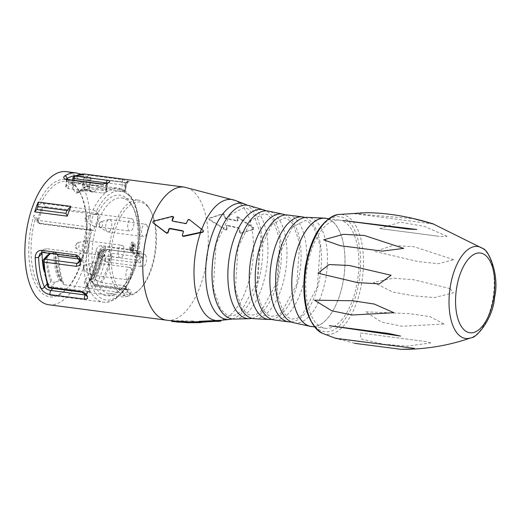 <?xml version="1.0" encoding="UTF-8"?>
<svg xmlns="http://www.w3.org/2000/svg" width="521" height="521" viewBox="0 0 521 521"><rect width="100%" height="100%" fill="white"/><g stroke="black" fill="none" stroke-linecap="round" stroke-linejoin="round"><path stroke-width="0.39" stroke-dasharray="2.6 1.95" d="M341.235 320.408A54.542 25.855 97.5 0 0 358.891 261.125A54.542 25.855 97.5 0 0 339.399 220.129A54.542 25.855 97.5 0 0 308.81 259.25A54.542 25.855 97.5 0 0 315.075 321.822A54.542 25.855 97.5 0 0 325.228 328.289A54.542 25.855 97.5 0 0 341.235 320.408M325.482 218.306A54.542 25.855 -82.5 0 1 344.974 259.302A54.542 25.855 -82.5 0 1 327.318 318.585A54.542 25.855 -82.5 0 1 311.304 326.465M312.75 326.654A54.627 25.894 97.5 0 0 344.068 275.746A54.627 25.894 97.5 0 0 326.921 218.494M294.013 322.805A53.175 25.21 97.5 0 0 326.537 273.453A53.175 25.21 97.5 0 0 307.826 217.381M291.285 321.958A52.934 25.093 97.5 0 0 320.565 272.672A52.934 25.093 97.5 0 0 304.974 217.498M274.476 319.992A52.914 25.086 97.5 0 0 305.905 270.744A52.914 25.086 97.5 0 0 288.224 215.069M271.715 319.373A53.142 25.19 97.5 0 0 300.155 269.995A53.142 25.19 97.5 0 0 285.397 214.958M254.769 318.741A54.301 25.744 97.5 0 0 286.042 268.146A54.301 25.744 97.5 0 0 268.862 211.194M251.995 318.357A55.005 26.076 97.5 0 0 280.513 267.423A55.005 26.076 97.5 0 0 266.081 210.855M234.958 319.073A57.369 27.196 97.5 0 0 266.928 265.638A57.369 27.196 97.5 0 0 249.806 205.769M232.216 318.943A58.534 27.75 97.5 0 0 261.705 264.955A58.534 27.75 97.5 0 0 247.123 205.189M226.199 229.683L227.13 229.181L226.199 229.683L209.637 219.4L209.39 218.123L223.092 213.603L224.277 214.385L225.098 217.329L225.964 218.149L237.53 220.67L238.025 220.149L237.198 217.205L237.96 216.853L237.485 217.27L253.33 228.185L253.799 227.775L254.046 229.051L241.067 232.933L240.057 232.008L239.673 228.673L238.898 227.775L227.332 225.254L226.746 225.86L227.117 229.435L226.492 230.119M171.963 321.522L192.861 321.789L193.558 321.939L192.125 322.519L204.642 322.414L208.954 321.646L208.934 320.806L219.263 320.48A60.996 28.915 97.5 0 0 219.354 320.474A60.996 28.915 97.5 0 0 252.06 229.878L253.577 229.468L253.33 228.185M219.966 320.395L219.048 320.506L220.696 320.304L220.715 321.125M203.216 230.516L203.45 230.914M203.424 230.888L189.227 219.491M225.964 218.149L225.482 218.566L237.055 221.08L238.025 220.149L237.55 220.559L236.716 217.622L237.263 216.775M225.482 218.566L224.623 217.752L225.098 217.329M224.277 214.385L223.796 214.808L224.623 217.752M223.796 214.808L222.61 214.027L223.092 213.603M225.717 230.106L209.155 219.823L208.758 218.631L222.61 214.027M226.479 230.132L226.264 226.277L227.332 225.254L226.264 226.277L226.856 225.671L238.429 228.191L239.198 229.09L239.673 228.673M240.057 232.008L239.575 232.425L239.198 229.09M239.575 232.425L240.591 233.349L241.067 232.933M252.06 229.878L240.591 233.349M208.934 320.806L207.521 320.982L207.54 321.822M205.775 322.304L205.756 321.477L207.521 320.982M205.756 321.477L204.616 321.587L204.642 322.414M193.636 321.053L193.558 321.939L193.532 321.099L191.767 321.581L192.125 322.519L192.106 321.678L204.616 321.587M172.685 321.483L172.666 320.636L193.636 321.034M172.666 320.636L171.943 320.832M171.78 320.63L176.547 321.268M200.611 322.525L200.592 321.802L199.048 321.861M199.165 322.271L199.139 321.437L200.924 321.737L200.592 321.802L200.924 321.737L200.95 322.564M182.526 235.902L182.33 235.134M183.405 231.728L182.545 235.512M183.613 232.105L183.092 231.187L183.613 232.105M153.05 222.864L153.311 221.158M172.497 216.345L172.712 216.729L153.526 221.542M172.712 216.729L173.532 217.531M185.535 223.483L185.743 223.861L172.744 221.425L172.262 220.585L172.529 221.041M185.743 223.861L186.798 223.314L186.583 222.936M187.853 219.882L186.798 223.314M188.068 220.259L189.442 219.875M237.485 217.27L236.716 217.622L236.788 217.192M237.55 220.559L237.055 221.08L237.55 220.559M237.96 216.853L253.799 227.775M208.954 321.646L219.211 321.314M66.571 179.159L66.414 180.377L67.014 181.223L68.818 181.914L103.249 186.427L106.825 184.773L106.154 192.282A57.479 27.248 -82.5 0 1 106.584 191.956L105.672 190.771L83.568 187.879A57.479 27.248 -82.5 0 1 94.242 185.046A57.479 27.248 -82.5 0 1 99.667 187.006L121.771 189.898L125.099 190.953A57.479 27.248 -82.5 0 1 125.476 191.233L124.395 191.884L89.964 187.371L83.321 185.053A57.479 27.248 97.5 0 0 77.525 182.851A57.479 27.248 97.5 0 0 66.421 185.971L65.802 187.358L68.231 188.55L102.663 193.063L106.154 192.282A57.479 27.248 97.5 0 0 93.083 209.937L43.269 203.405L40.755 203.789A57.479 27.248 -82.5 0 1 66.532 181.412A57.479 27.248 -82.5 0 1 79.902 192.282A57.479 27.248 -82.5 0 1 67.32 288.334A57.479 27.248 -82.5 0 1 51.599 295.394A57.479 27.248 -82.5 0 1 35.187 219.172L37.173 220.259L39.83 223.646L91.716 230.308A50.765 24.064 97.5 0 0 97.232 289.826A50.765 24.064 97.5 0 0 120.566 289.611A50.765 24.064 97.5 0 0 131.676 204.773A50.765 24.064 97.5 0 0 97.818 213.454L99.127 214.893L93.559 230.275L92.549 230.634M139.55 254.294L140.24 256.736L137.433 253.154A57.479 27.248 -82.5 0 1 137.284 254.033L136.443 255.661L134.985 256.352L112.497 253.44A57.479 27.248 -82.5 0 1 101.888 282.747L123.991 285.638L125.118 286.205L125.086 287.735A57.479 27.248 -82.5 0 1 124.708 288.321L121.334 289.748L86.909 285.241L84.702 284.16L84.356 282.2L84.806 281.164A57.479 27.248 97.5 0 0 95.942 250.393L97.609 247.11L99.023 246.068L101.224 245.678L135.655 250.191L136.925 250.946L137.433 253.154A57.479 27.248 97.5 0 0 125.476 191.233L126.375 184.493L125.913 185.137L124.981 185.248L90.556 180.735L83.979 177.654A2.52 2.175 -60.7 0 0 83.041 175.186M43.699 269.911A57.479 27.248 97.5 0 0 47.802 283.17L49.944 285.482L53.891 287.025L88.323 291.539L89.638 291.252L89.645 290.223A57.479 27.248 -82.5 0 1 89.365 289.669L86.369 287.683L64.272 284.785A57.479 27.248 -82.5 0 1 58.775 256.352M79.016 259.009L82.194 258.911L83.047 256.977A57.479 27.248 -82.5 0 1 83.054 256.104L80.905 253.16L46.48 248.647L43.862 249.338L42.859 250.399L42.09 252.464M93.083 209.937L96.229 211.435A54.959 26.05 -82.5 0 1 139.009 219.764A54.959 26.05 -82.5 0 1 109.996 299.907A54.959 26.05 -82.5 0 1 90.133 228.283L86.987 226.785L37.173 220.259M92.432 178.345A2.52 1.192 97.5 0 0 92.087 178.175L83.015 175.173A2.52 2.175 -60.7 0 0 82.325 174.945L92.432 178.345L127.515 182.917L129.39 182.61L128.921 181.621A67.124 31.82 97.5 0 0 128.531 181.367L121.751 179.53L89.521 175.303A2.52 2.195 -66.6 0 0 86.838 177.466L122.474 181.914L125.763 183.483L125.099 190.953A57.479 27.248 97.5 0 0 118.547 188.231A57.479 27.248 97.5 0 0 106.584 191.956L107.352 183.131M37.447 205.528L40.938 209.983L37.492 219.504A4.194 3.347 -38.1 0 0 37.851 222.571L35.115 219.08L34.002 215.049A59.153 28.043 97.5 0 0 34.262 281.815A59.153 28.043 97.5 0 0 66.095 289.604A59.153 28.043 97.5 0 0 79.049 190.745A59.153 28.043 97.5 0 0 37.447 205.528L40.755 203.789M48.876 304.772A67.124 31.82 97.5 0 0 86.525 256.625A67.124 31.82 97.5 0 0 78.814 179.608A67.124 31.82 97.5 0 0 66.323 171.656M130.348 294.007A67.124 31.82 97.5 0 0 130.732 293.382L131.22 291.161L130.758 290.093L128.511 288.908L96.274 284.681A67.124 31.82 97.5 0 0 105.646 258.807L138.736 263.04L141.673 261.62L143.405 258.37A67.124 31.82 97.5 0 0 143.575 257.478L143.314 254.196L142.533 252.822L140.103 251.402L105.672 246.895L102.292 247.54L100.182 249.175L98.58 251.487L97.629 254.189A67.124 31.82 -82.5 0 1 86.056 286.153L85.294 289.591L85.958 291.018L87.267 292.02L89.143 292.561L124.278 297.12L127.743 296.273L130.348 294.007A2.52 1.517 31.4 0 1 127.515 291.903L123.816 292.919L89.391 288.406L87.32 287.501L84.702 284.16M123.125 246.049A6.291 2.983 97.5 0 0 121.96 245.306A6.291 2.983 97.5 0 0 118.182 251.155A6.291 2.983 97.5 0 0 120.325 257.784A6.291 2.983 97.5 0 0 123.848 253.271A6.291 2.983 97.5 0 0 123.125 246.049M132.783 219.387A6.291 2.983 97.5 0 0 131.611 218.638A6.291 2.983 97.5 0 0 127.834 224.492A6.291 2.983 97.5 0 0 129.976 231.116A6.291 2.983 97.5 0 0 133.506 226.602A6.291 2.983 97.5 0 0 132.783 219.387M146.59 224.909A6.291 2.983 97.5 0 0 145.418 224.16A6.291 2.983 97.5 0 0 141.647 230.015A6.291 2.983 97.5 0 0 143.783 236.645A6.291 2.983 97.5 0 0 147.313 232.132A6.291 2.983 97.5 0 0 146.59 224.909M145.437 255.03A6.291 2.983 97.5 0 0 144.265 254.287A6.291 2.983 97.5 0 0 140.488 260.135A6.291 2.983 97.5 0 0 142.63 266.765A6.291 2.983 97.5 0 0 146.16 262.252A6.291 2.983 97.5 0 0 145.437 255.03M130.947 268.126A6.291 2.983 97.5 0 0 129.775 267.384A6.291 2.983 97.5 0 0 125.997 273.238A6.291 2.983 97.5 0 0 128.14 279.862A6.291 2.983 97.5 0 0 131.67 275.349A6.291 2.983 97.5 0 0 130.947 268.126M133.356 245.612L131.553 250.588L134.359 254.17L134.991 252.411L132.94 249.787L134.105 246.563L133.356 245.612L131.891 245.417L130.087 250.399L131.553 250.588M135.831 245.56L133.22 242.219L130.621 249.396L131.364 250.354L133.33 244.929L134.451 246.361L133.285 249.585L134.034 250.542L135.831 245.56L134.372 245.365L131.754 242.024L133.22 242.219M148.505 207.54A46.571 22.077 -82.5 0 1 150.667 210.829A46.571 22.077 -82.5 0 1 140.475 288.654A46.571 22.077 -82.5 0 1 111.546 248.406A46.571 22.077 -82.5 0 1 148.505 207.54M130.719 203.672A48.245 22.872 -82.5 0 1 132.966 207.078A48.245 22.872 -82.5 0 1 122.396 287.709A48.245 22.872 -82.5 0 1 109.202 293.636A48.245 22.872 -82.5 0 1 100.227 287.918A48.245 22.872 -82.5 0 1 94.685 232.561A48.245 22.872 -82.5 0 1 121.745 197.954A48.245 22.872 -82.5 0 1 130.719 203.672M147.573 205.88A48.245 22.872 97.5 0 0 138.593 200.162A48.245 22.872 97.5 0 0 109.644 245.033A48.245 22.872 97.5 0 0 126.056 295.843A48.245 22.872 97.5 0 0 139.25 289.917A48.245 22.872 97.5 0 0 149.814 209.286A48.245 22.872 97.5 0 0 147.573 205.88M96.229 211.435L97.818 213.454M90.133 228.283L91.716 230.308M101.888 282.747L94.483 279.367L92.158 279.067L90.778 280.168L94.744 285.228L126.981 289.455L128.068 289.982L125.118 286.205M143.575 257.478L140.24 256.736A64.611 30.628 -82.5 0 1 140.077 257.602L139.394 259.38L137.583 260.148L105.353 255.928L101.387 250.868L102.767 249.761L105.092 250.067L112.497 253.44M99.667 187.006L98.586 187.378L93.865 191.923L92.777 192.308L91.54 191.624L89.299 188.296L90.244 177.694A2.52 1.192 -82.5 0 0 89.833 175.557A2.52 1.192 -82.5 0 0 89.521 175.303A67.124 31.82 97.5 0 0 85.366 174.151M76.431 193.148A51.605 24.461 -82.5 0 1 86.89 190.002A51.605 24.461 -82.5 0 1 92.53 192.275L91.54 191.624A52.093 24.695 97.5 0 0 75.441 192.496L76.431 193.148L77.766 192.796L82.696 188.088M92.777 192.308A51.605 24.461 97.5 0 0 87.137 190.035L77.766 192.796A52.093 24.695 -82.5 0 1 93.865 191.923M98.586 187.378A56.984 27.014 97.5 0 0 82.487 188.25L83.568 187.879M73.995 180.279L73.207 189.169L75.441 192.496M57.036 254.359L56.073 252.724L55.024 252.288L49.86 253.655M86.44 294.86L86.173 294.144A64.611 30.628 -82.5 0 1 85.906 293.57L82.676 291.858L50.446 287.631L55.35 282.089L59.238 280.852L61.563 281.151L63.471 284.381L64.272 284.785M101.387 250.868L100.195 252.678A56.984 27.014 -82.5 0 1 90.237 280.194L90.778 280.168L90.283 280.057M55.35 282.089L52.302 282.252A56.984 27.014 -82.5 0 1 47.144 255.55L46.206 257.608A58.17 27.574 97.5 0 0 50.876 281.776L52.302 282.252M73.207 189.169L72.139 186.498A56.984 27.014 -82.5 0 1 87.254 185.678L89.299 188.296M79.264 260.344A2.52 0.645 179.3 0 1 79.583 260.025L79.322 257.954L77.837 256.625L43.406 252.118L41.999 252.229L40.084 253.473M84.806 281.164L87.567 284.694A2.52 1.446 29.7 0 1 87.561 285.651L87.248 287.41L86.935 286.68L87.567 284.694A64.611 30.628 97.5 0 0 98.71 253.929L100.188 250.464L101.504 249.312L102.982 248.83L138.137 253.356L139.491 254.215L136.925 250.946M106.584 191.956L107.248 184.486A2.52 2.051 56.4 0 1 108.042 182.682L107.586 182.995A2.52 2.038 55.3 0 0 106.825 184.773A64.611 30.628 -82.5 0 1 107.248 184.486L107.613 183.763M128.921 181.621A2.52 2.156 -56.4 0 0 126.141 183.731L126.375 184.46M128.101 290.021L127.879 291.298A64.611 30.628 -82.5 0 1 127.515 291.903L124.708 288.321A57.479 27.248 97.5 0 1 103.607 302.206L51.599 295.394M85.88 295.042L89.638 291.252M82.468 258.657L78.834 262.76L79.596 260.878A64.611 30.628 -82.5 0 1 79.583 260.025L83.054 256.104A57.479 27.248 97.5 0 1 86.987 226.785M87.254 185.678L86.258 184.043A58.17 27.574 97.5 0 0 72.569 184.786L72.145 186.134L72.679 180.103M72.842 178.273L73.155 178.208A64.611 30.628 -82.5 0 1 86.838 177.466L86.258 184.043M90.237 280.194L90.888 279.608A58.17 27.574 97.5 0 0 99.902 254.697L100.195 252.678M42.852 261.49A2.52 0.84 176.5 0 1 43.165 261.047A2.52 1.817 41.5 0 1 43.477 259.666M49.703 287.996A2.52 1.192 -82.5 0 0 50.446 287.631A2.52 1.817 41.5 0 1 47.834 285.208A64.611 30.628 -82.5 0 1 43.165 261.047L46.206 257.608M87.554 285.664A2.52 1.446 29.7 0 1 86.056 286.153M95.942 250.393L98.71 253.929A2.52 0.352 11.8 0 1 98.977 254.15L99.726 252.105L101.224 250.197L104.174 249.142L138.606 253.655L139.491 254.215M98.97 254.157A2.52 0.352 11.8 0 1 97.629 254.189M130.732 293.382A2.52 1.491 30.8 0 1 127.879 291.298L125.086 287.735A57.479 27.248 97.5 0 0 137.284 254.033L140.077 257.602L143.405 258.37M99.902 254.697L102.357 257.836A2.52 2.012 -38.1 0 1 105.353 255.928A2.52 1.192 -82.5 0 1 105.646 258.807A2.52 0.469 13.3 0 1 102.357 257.836A64.611 30.628 -82.5 0 1 93.344 282.747A2.52 2.012 -38.1 0 0 93.559 284.583A2.52 2.52 0 0 0 95.213 285.528A2.52 1.192 -82.5 0 0 96.274 284.681A2.52 1.355 27.6 0 1 93.344 282.747L90.888 279.608M79.277 261.216A2.52 0.671 178.9 0 1 79.596 260.878L83.047 256.977A57.479 27.248 97.5 0 0 89.365 289.669L85.906 293.57A2.52 1.758 -24.2 0 0 85.809 294.893M82.689 188.088L94.242 185.046L118.547 188.231L131.129 196.612L136.059 206.199L140.24 228.257L134.991 268.803L125.099 289.455L115.213 299.315L107.118 302.258L103.607 302.206A57.479 27.248 97.5 0 1 89.645 290.223L86.173 294.144A2.52 1.778 -24.9 0 0 86.082 295.492L86.427 294.879M47.672 286.368A2.52 1.641 159.9 0 1 47.834 285.208L50.876 281.776M128.531 181.367A2.52 2.162 -57.8 0 0 125.763 183.483A64.611 30.628 -82.5 0 1 126.141 183.731L125.476 191.233M74.223 176.248A2.52 2.11 -116.7 0 0 73.155 178.208L72.569 184.786M131.754 242.024L129.156 249.207L130.621 249.396M129.156 249.207L129.898 250.158L131.364 250.354M129.898 250.158L131.865 244.74L133.33 244.929M131.865 244.74L132.985 246.172L134.451 246.361M132.985 246.172L131.82 249.396L133.285 249.585M131.82 249.396L132.568 250.347L134.034 250.542M132.568 250.347L134.372 245.365M130.087 250.399L132.894 253.981L134.359 254.17M132.894 253.981L133.526 252.223L134.991 252.411M133.526 252.223L131.474 249.598L132.94 249.787M131.474 249.598L132.64 246.374L134.105 246.563M132.64 246.374L131.891 245.417M90.042 269.083A6.291 2.983 97.5 0 0 91.676 274.964A6.291 2.983 97.5 0 0 92.243 275.16A6.291 2.983 97.5 0 0 95.773 270.646A6.291 2.983 97.5 0 0 95.05 263.424A6.291 2.983 97.5 0 0 93.878 262.682A6.291 2.983 97.5 0 0 93.285 262.727A6.291 2.983 97.5 0 0 90.042 269.083M105.561 261.314A6.291 2.983 97.5 0 0 106.173 261.861A6.291 2.983 97.5 0 0 106.733 262.063A6.291 2.983 97.5 0 0 110.263 257.55A6.291 2.983 97.5 0 0 109.54 250.327A6.291 2.983 97.5 0 0 108.368 249.579A6.291 2.983 97.5 0 0 107.775 249.624A6.291 2.983 97.5 0 0 104.714 254.697A6.291 2.983 97.5 0 0 105.561 261.314M110.224 230.38A6.291 2.983 97.5 0 0 110.693 220.207A6.291 2.983 97.5 0 0 109.521 219.458A6.291 2.983 97.5 0 0 108.928 219.504A6.291 2.983 97.5 0 0 105.75 225.313A6.291 2.983 97.5 0 0 107.326 231.741A6.291 2.983 97.5 0 0 107.886 231.936A6.291 2.983 97.5 0 0 110.224 230.38M97.955 218.397A6.291 2.983 97.5 0 0 96.886 214.678A6.291 2.983 97.5 0 0 95.714 213.936A6.291 2.983 97.5 0 0 95.122 213.981A6.291 2.983 97.5 0 0 91.937 219.784A6.291 2.983 97.5 0 0 93.513 226.218A6.291 2.983 97.5 0 0 94.08 226.414A6.291 2.983 97.5 0 0 97.955 218.397M85.535 240.63A6.291 2.983 97.5 0 0 85.464 240.643A6.291 2.983 97.5 0 0 82.285 246.453A6.291 2.983 97.5 0 0 83.861 252.88A6.291 2.983 97.5 0 0 84.428 253.082A6.291 2.983 97.5 0 0 87.958 248.569A6.291 2.983 97.5 0 0 87.235 241.347A6.291 2.983 97.5 0 0 86.063 240.598A6.291 2.983 97.5 0 0 85.535 240.63M450.17 288.608L413.609 279.731L393.459 278.188L373.492 282.402L392.841 292.092L414 295.915L434.468 297.556L453.407 292.828L450.17 288.608M447.031 236.313L424.472 226.388L400.356 222.18L379.776 228.556L439.17 236.332L447.031 236.313M430.815 342.903L425.944 341.581L360.239 332.971L360.962 338.924L383.495 344.225L407.142 346.146L430.815 342.903M443.951 324.016L430.079 316.657L409.955 313.681L365.514 311.812L381.346 322.004L402.088 326.276L443.951 324.016M354.554 343.313L336.012 338.442M367.357 212.679C360.298 212.581 355.85 212.907 354.019 213.656L413.954 218.716M453.732 259.679L414.097 246.726L392.958 245.469L374.814 251.474L417.972 261.555L438.2 263.73L453.732 259.679M251.461 226.791A60.996 28.915 97.5 0 0 235.088 200.403M166.811 320.226A67.124 31.82 97.5 0 0 204.466 272.086A67.124 31.82 97.5 0 0 196.756 195.062A67.124 31.82 97.5 0 0 184.265 187.111M209.155 219.823L209.637 219.4M238.898 227.775L238.429 228.191M192.835 320.943L192.861 321.789M252.451 229.487A61.836 29.313 97.5 0 0 251.838 226.316M68.231 188.55L68.818 181.914A2.52 1.192 97.5 0 0 67.977 179.491M102.409 184.004A2.52 1.192 97.5 0 1 103.249 186.427L102.663 193.063M80.905 253.16L77.837 256.625A2.52 1.192 97.5 0 1 77.101 256.99M42.67 252.477A2.52 1.192 97.5 0 0 43.406 252.118L46.48 248.647M101.224 245.678L103.705 248.849A2.52 1.192 97.5 0 0 104.174 249.142M138.606 253.655A2.52 1.192 97.5 0 1 138.137 253.356L135.655 250.191M124.395 191.884L124.981 185.248A2.52 1.192 97.5 0 1 126.479 182.682M92.048 178.169A2.52 1.192 97.5 0 0 90.556 180.735L89.964 187.371M121.334 289.748L123.816 292.919A2.52 1.192 97.5 0 1 123.575 297.068M89.143 292.561A2.52 1.192 97.5 0 0 89.391 288.406L86.909 285.241M93.559 230.275L40.404 223.314A3.354 2.677 141.9 0 1 38.534 219.999L37.492 219.504L34.002 215.049M76.58 172.998A67.124 31.82 -82.5 0 1 82.325 174.945M128.511 288.908A2.52 1.192 -82.5 0 1 127.456 289.754A2.52 1.192 -82.5 0 1 126.981 289.455L123.991 285.638M134.6 256.339L137.583 260.148A2.52 1.192 -82.5 0 1 137.876 263.027M83.321 185.053L83.979 177.654A64.611 30.628 97.5 0 0 75.382 175.701M67.007 179.302L66.421 185.971M121.751 179.53A2.52 1.192 -82.5 0 1 122.474 181.914L121.771 189.898M105.672 190.771L106.31 183.555M46.91 284.173L47.802 283.17M79.27 261.067L80.879 259.25M86.369 287.683L82.676 291.858A2.52 1.192 -82.5 0 1 81.94 292.216M53.891 287.025L52.686 288.387M85.633 294.573L88.323 291.539M55.272 252.32A51.605 24.461 97.5 0 0 60.762 280.747M60.514 280.715A51.605 24.461 -82.5 0 1 55.024 252.288M91.93 192.034L87.137 190.035A51.605 24.461 97.5 0 0 76.685 193.18M103.607 249.65A51.605 24.461 -82.5 0 1 93.005 278.956M93.252 278.989A51.605 24.461 97.5 0 0 103.861 249.683M92.158 279.067A52.093 24.695 97.5 0 0 102.767 249.761M53.748 252.418A52.093 24.695 97.5 0 0 59.238 280.852M100.664 282.362A56.984 27.014 97.5 0 0 111.273 253.063M105.092 250.067A52.093 24.695 -82.5 0 1 94.483 279.367M57.981 255.954A56.984 27.014 97.5 0 0 63.471 284.381M61.563 281.151A52.093 24.695 -82.5 0 1 56.073 252.724M90.237 280.337L93.559 284.583A2.52 2.012 -38.1 0 0 94.744 285.228A2.52 1.192 -82.5 0 0 95.213 285.528L128.068 289.989M104.213 249.149A2.52 1.192 97.5 0 0 105.672 246.895M138.645 253.662A2.52 1.192 97.5 0 0 140.103 251.402M126.864 182.858A2.52 1.192 97.5 0 0 126.518 182.689L127.678 182.728L126.375 184.493M38.534 219.999L41.986 210.477A3.354 2.677 141.9 0 1 45.972 207.931L99.127 214.893M98.228 213.649L45.926 206.798L43.269 203.405M40.404 223.314A0.84 0.397 -82.5 0 1 39.987 223.75L37.851 222.571A4.194 3.347 -38.1 0 0 39.83 223.646A0.84 0.397 -82.5 0 0 39.987 223.75L92.517 230.634M45.972 207.931A0.84 0.397 97.5 0 0 45.926 206.798A4.194 3.347 -38.1 0 0 40.938 209.983L41.986 210.477M83.927 268.002A3.106 1.472 97.5 0 0 84.734 270.9A3.106 1.472 97.5 0 0 86.877 268.107A3.106 1.472 97.5 0 0 85.529 264.863A3.106 1.472 97.5 0 0 83.927 268.002M98.925 257.53A3.106 1.472 97.5 0 0 99.224 257.804A3.106 1.472 97.5 0 0 101.367 255.01A3.106 1.472 97.5 0 0 100.019 251.76A3.106 1.472 97.5 0 0 98.508 254.268A3.106 1.472 97.5 0 0 98.925 257.53M101.81 227.006A3.106 1.472 97.5 0 0 102.539 223.411A3.106 1.472 97.5 0 0 101.172 221.64A3.106 1.472 97.5 0 0 99.602 224.505A3.106 1.472 97.5 0 0 100.384 227.684A3.106 1.472 97.5 0 0 101.81 227.006M88.765 218.299A3.106 1.472 97.5 0 0 87.365 216.117A3.106 1.472 97.5 0 0 85.796 218.983A3.106 1.472 97.5 0 0 86.571 222.154A3.106 1.472 97.5 0 0 88.101 221.321A3.106 1.472 97.5 0 0 88.765 218.299M77.74 242.773A3.106 1.472 97.5 0 0 77.707 242.779A3.106 1.472 97.5 0 0 76.138 245.651A3.106 1.472 97.5 0 0 76.919 248.823A3.106 1.472 97.5 0 0 79.055 246.062A3.106 1.472 97.5 0 0 77.74 242.773M322.623 333.427A60.462 28.662 97.5 0 0 362.056 280.76A60.462 28.662 97.5 0 0 338.207 214.496M482.576 248.413A46.376 21.986 -82.5 0 1 493.146 297.322A46.376 21.986 -82.5 0 1 470.854 337.842M305.404 268.133A58.007 27.496 -82.5 0 1 353.316 227.618A58.007 27.496 -82.5 0 1 338.22 326.875A58.007 27.496 -82.5 0 1 305.404 268.133M339.399 220.129L328.497 218.703M325.228 328.289L314.326 326.856M292.45 227.091L279.666 253.499L277.107 294.196L283.58 312.776L288.953 317.992L292.092 319.047L297.172 318.318L302.011 315.244L317.341 286.915L320.22 246.049L313.779 227.006L308.185 221.549L305.059 220.526L292.45 227.091M271.942 224.427L259.165 250.822L256.612 291.493L263.079 310.067L268.452 315.277L271.584 316.332L276.658 315.602L281.496 312.535L296.814 284.219L299.692 243.372L293.258 224.343L287.664 218.885L284.544 217.869L271.942 224.427M251.181 220.37L237.986 247.612L235.355 289.559L242.037 308.745L247.599 314.137L250.861 315.238L256.137 314.482L261.145 311.304L276.957 282.082L279.933 239.96L273.284 220.298L267.488 214.645L264.238 213.584L251.181 220.37M230.113 214.88L216.078 243.854L213.284 288.426L220.403 308.855L226.381 314.645L229.911 315.837L235.616 315.016L240.989 311.61L257.83 280.513L260.982 235.752L253.903 214.828L247.677 208.758L244.154 207.612L230.113 214.88M177.199 322.16L176.788 322.128M191.663 321.62L191.689 322.453M237.452 221.021L237.921 220.604M183.568 231.532L183.359 231.148M237.283 216.756L236.808 217.172M201.028 321.75L201.054 322.584M172.288 221.125L172.073 220.741M226.42 225.775L226.895 225.359M77.525 182.851L66.532 181.412M109.202 293.636L126.056 295.843M121.745 197.954L138.593 200.162M150.667 210.829L149.814 209.286M140.475 288.654L139.25 289.917M65.724 186.922L66.356 179.823M43.23 249.917L40.026 253.538M87.561 285.651L98.977 254.15M92.087 178.175L126.518 182.689M83.015 175.173L80.898 174.151M108.088 182.656L107.613 183.731M90.296 280.038L99.98 253.382M79.902 192.282L79.049 190.745M67.32 288.334L66.095 289.604M132.966 207.078L131.676 204.773M122.396 287.709L120.566 289.611M91.676 274.964L84.734 270.9L83.119 267.761L85.529 264.863L93.285 262.727M92.243 275.16L128.14 279.862M93.878 262.682L129.775 267.384M106.173 261.861L99.224 257.804L98.3 256.996L97.635 254.443L98.065 253.245L100.019 251.76L107.775 249.624M106.733 262.063L142.63 266.765M108.368 249.579L144.265 254.287M108.928 219.504L101.172 221.64C98.3 223.776 98.033 225.788 100.384 227.684L107.326 231.741M107.886 231.936L143.783 236.645M109.521 219.458L145.418 224.16M95.122 213.981L87.365 216.117C84.213 218.566 83.953 220.578 86.571 222.154L93.513 226.218M94.08 226.414L129.976 231.116M95.714 213.936L131.611 218.638M85.464 240.643L77.707 242.779C74.829 245.827 74.568 247.846 76.919 248.823L83.861 252.88M84.428 253.082L120.325 257.784M86.063 240.598L121.96 245.306M360.239 332.971L425.944 341.581M334.743 337.927L414.482 348.373M330.347 325.827L388.725 333.473M342.564 220.448L407.702 228.986M354.033 213.656L433.804 224.108M379.776 228.55L439.17 236.332"/><path stroke-width="0.78" d="M314.326 326.856L311.304 326.465A54.542 25.855 -82.5 0 1 292.756 269.025A54.542 25.855 -82.5 0 1 325.482 218.306L328.497 218.703M326.921 218.494A54.627 25.894 97.5 0 0 324.036 218.117A54.627 25.894 97.5 0 0 309.454 226.114A54.627 25.894 97.5 0 0 291.753 284.004A54.627 25.894 97.5 0 0 309.865 326.276A54.627 25.894 97.5 0 0 312.75 326.654M324.036 218.117L307.826 217.381A53.175 25.21 97.5 0 0 292.841 225.131A53.175 25.21 97.5 0 0 275.616 282.291A53.175 25.21 97.5 0 0 294.013 322.805L309.865 326.276M304.974 217.498A52.934 25.093 97.5 0 0 302.213 216.879A52.934 25.093 97.5 0 0 287.025 224.571A52.934 25.093 97.5 0 0 269.885 281.75A52.934 25.093 97.5 0 0 288.458 321.841A52.934 25.093 97.5 0 0 291.285 321.958M302.213 216.879L288.224 215.069A52.914 25.086 97.5 0 0 272.372 222.669A52.914 25.086 97.5 0 0 255.251 280.506A52.914 25.086 97.5 0 0 274.476 319.992L288.458 321.841M285.397 214.958A53.142 25.19 97.5 0 0 282.669 214.118A53.142 25.19 97.5 0 0 266.478 221.705A53.142 25.19 97.5 0 0 249.285 280.077A53.142 25.19 97.5 0 0 268.862 319.477A53.142 25.19 97.5 0 0 271.715 319.373M282.669 214.118L268.862 211.194A54.301 25.744 97.5 0 0 251.636 218.8A54.301 25.744 97.5 0 0 234.092 279.152A54.301 25.744 97.5 0 0 254.769 318.741L268.862 319.477M266.081 210.855A55.005 26.076 97.5 0 0 263.392 209.807A55.005 26.076 97.5 0 0 245.665 217.439A55.005 26.076 97.5 0 0 227.898 278.859A55.005 26.076 97.5 0 0 249.123 318.676A55.005 26.076 97.5 0 0 251.995 318.357M263.392 209.807L249.806 205.769A57.369 27.196 97.5 0 0 230.582 213.512A57.369 27.196 97.5 0 0 212.086 278.331A57.369 27.196 97.5 0 0 234.958 319.073L249.123 318.676M247.123 205.189A58.534 27.75 97.5 0 0 244.531 203.971A58.534 27.75 97.5 0 0 224.623 211.767A58.534 27.75 97.5 0 0 205.756 278.214A58.534 27.75 97.5 0 0 229.396 319.458A58.534 27.75 97.5 0 0 232.216 318.943M177.199 322.16L219.022 321.34L220.715 321.125L219.992 321.164L219.966 320.343L220.852 320.278M219.966 320.343L199.83 321.301L199.849 322.134L199.165 322.271L200.618 322.636L188.101 322.733L171.8 321.477M173.519 217.016L173.532 217.531L172.497 216.345L153.311 221.158L152.835 222.48L166.499 232.92L167.795 232.399L168.869 228.999L169.879 228.367L182.884 230.81L183.405 231.728L182.33 235.134L183.438 236.449L202.949 232.21L203.216 230.516L189.227 219.491L187.853 219.882L186.583 222.936L185.535 223.483L172.529 221.041L172.047 220.207L173.304 216.632M203.424 230.888L202.949 232.21M183.757 322.278L183.731 321.437L176.547 321.268M183.731 321.437L185.15 321.555L185.176 322.395M186.961 322.681L186.941 321.841L185.15 321.555M186.941 321.841L188.081 321.9L188.101 322.733M199.048 321.861L188.081 321.9M199.83 321.301L199.035 321.385M183.438 236.449L182.545 235.512M183.431 231.357L182.884 230.81L183.405 231.728M169.879 228.367L170.087 228.752L183.092 231.187M170.087 228.752L169.078 229.377L168.869 228.999M167.795 232.399L168.009 232.783L169.078 229.377M168.009 232.783L166.713 233.304L166.499 232.92M152.887 222.675L166.713 233.304M172.529 221.041L172.047 220.207L172.262 220.585L173.532 217.531M172.262 220.585L172.217 220.911M219.992 321.164L199.849 322.134M183.229 236.065L202.734 231.838M182.33 235.134L182.591 236.098M203.587 231.077L203.216 230.516M199.035 321.411L199.165 322.271M200.95 322.564L200.611 322.525M42.09 252.464L42.038 253.317A57.479 27.248 97.5 0 0 43.699 269.911M57.036 254.359L57.981 255.954L58.775 256.352L79.016 259.009M67.346 179.706A2.52 1.192 97.5 0 1 67.938 179.485L102.37 183.998L107.593 182.988A2.52 2.038 55.3 0 1 108.856 182.708L101.777 184.213L67.346 179.706L64.643 178.846L63.744 177.882L63.796 176.84L64.76 175.896A67.124 31.82 -82.5 0 1 76.58 172.998L66.323 171.656A67.124 31.82 97.5 0 0 26.05 234.079A67.124 31.82 97.5 0 0 48.876 304.772L166.824 320.226A67.124 31.82 97.5 0 1 142.832 269.761A67.124 31.82 97.5 0 1 164.564 196.808A67.124 31.82 97.5 0 1 184.265 187.111L235.088 200.403A60.996 28.915 97.5 0 0 213.773 208.315A60.996 28.915 97.5 0 0 201.744 229.331M67.255 216.169L65.9 213.35L66.962 210.419L70.81 206.342L67.255 216.169L34.647 211.897L36.737 209.527L37.799 206.596L38.202 202.07A67.124 31.82 97.5 0 0 34.647 211.897M70.81 206.342L38.202 202.07M80.553 260.891A67.124 31.82 97.5 0 0 80.566 261.776L79.928 264.557L79.01 265.651L76.379 266.361L44.148 262.135A67.124 31.82 97.5 0 0 48.994 287.247L82.09 291.649L85.112 293.264L87.124 295.746A67.124 31.82 97.5 0 0 87.398 296.338L87.567 298.246L86.994 298.878L84.76 299.171L50.329 294.665L46.753 293.61L44.344 292.229L42.409 290.497L41.185 288.582A67.124 31.82 -82.5 0 1 35.194 257.569L35.395 255.427L36.346 253.115L37.838 251.448L39.694 250.503L41.771 250.354L76.88 255.023L79.485 257.218L80.553 260.891A2.52 0.645 179.3 0 1 79.264 260.357M107.352 183.131L74.145 178.566A2.52 1.192 -82.5 0 1 75.304 176.072A2.52 2.11 -116.7 0 0 74.223 176.248L85.366 174.151A67.124 31.82 97.5 0 0 75.304 176.072L108.322 180.429L109.964 181.236L109.299 182.409A67.124 31.82 97.5 0 0 108.856 182.708M50.387 253.493L44.956 259.204L77.186 263.424L78.834 262.76M49.86 253.655L47.411 255.225L43.477 259.666A2.52 1.817 41.5 0 1 44.956 259.204A2.52 1.192 -82.5 0 0 44.148 262.135A2.52 0.84 176.5 0 1 42.852 261.49L47.672 286.368A2.52 2.52 0 0 0 49.703 287.996A2.52 1.192 -82.5 0 1 49.234 287.696A2.52 1.192 -82.5 0 1 48.994 287.247A2.52 1.641 159.9 0 1 47.672 286.368M75.382 175.701A64.611 30.628 97.5 0 0 67.072 178.573L66.571 179.159M39.987 253.584L38.619 257.185A64.611 30.628 97.5 0 0 44.383 287.032L46.695 289.103L50.068 290.366L85.88 295.042M40.084 253.473L42.67 252.477L77.101 256.99L79.264 260.344L78.795 262.792M73.995 180.279L74.145 178.566L72.842 178.273L72.679 180.103M42.038 253.317L38.619 257.185A2.52 0.729 178.1 0 1 35.194 257.569M46.91 284.173L44.383 287.032A2.52 1.719 157.2 0 1 41.185 288.582M80.566 261.776A2.52 0.671 178.9 0 1 79.277 261.223M86.134 295.589L86.082 295.492A2.52 1.778 -24.9 0 0 87.398 296.338M86.082 295.492L85.809 294.893A2.52 1.758 -24.2 0 0 87.124 295.746M67.007 179.302L67.072 178.573A2.52 2.071 -121.4 0 0 64.76 175.896M107.586 182.995L108.055 182.676A2.52 2.051 56.4 0 1 109.299 182.409M65.9 213.35L36.737 209.527M66.962 210.419L37.799 206.596M416.813 229.487L408.269 229.058L342.564 220.448L416.813 229.487M391.115 275.277L379.36 283.854L357.51 282.597L318.018 273.212L329.038 264.544L349.239 265.489L391.115 275.277M400.597 336.084L329.331 325.69L388.725 333.473L400.597 336.084M322.623 333.427C306.954 323.691 301.118 301.893 305.111 268.041C310.724 236.97 321.757 219.12 338.207 214.496A60.462 28.662 97.5 0 0 305.957 268.1A60.462 28.662 97.5 0 0 322.623 333.427L336.025 338.448L414.475 348.373L412.274 348.985L401.15 349.344L354.554 343.313M393.896 312.717L352.163 315.01L331.87 310.835L314.489 300.181L352.776 300.767L374.325 304.069L393.896 312.717M403.677 248.38L382.303 251.122L340.337 245.704L323.632 239.816L343.541 234.307L364.355 235.485L403.677 248.38M413.954 218.716L433.837 224.115C410.73 216.847 388.568 213.037 367.357 212.679L338.207 214.496M200.533 232.672A60.996 28.915 97.5 0 0 217.511 320.578M171.943 320.832L171.963 321.522M201.393 229.045A61.836 29.313 97.5 0 0 200.207 232.32M217.413 321.411A61.836 29.313 97.5 0 0 219.211 321.314M106.31 183.555L106.375 182.786A2.52 1.192 -82.5 0 1 107.534 180.299M76.379 266.361A2.52 1.192 -82.5 0 1 77.186 263.424L79.27 261.067M52.686 288.387L50.824 290.497A2.52 1.192 97.5 0 0 50.329 294.665M84.76 299.171A2.52 1.192 97.5 0 1 85.249 295.01L85.633 294.573M41.771 250.354A2.52 1.192 97.5 0 0 42.637 252.477M76.203 254.867A2.52 1.192 97.5 0 0 77.069 256.983M85.809 294.886L81.94 292.216A2.52 1.192 -82.5 0 1 81.23 291.467M102.37 183.998A2.52 1.192 97.5 0 0 101.777 184.213M401.15 349.344C425.364 349.48 448.594 345.651 470.854 337.842A46.376 21.986 -82.5 0 1 450.118 287.605A46.376 21.986 -82.5 0 1 482.576 248.413L432.476 223.581M493.817 297.139A40.215 19.062 97.5 0 0 471.069 256.41A40.215 19.062 97.5 0 0 460.597 325.228A40.215 19.062 97.5 0 0 493.817 297.139M229.396 319.458L219.354 320.474M244.531 203.971L235.088 200.403M176.847 321.294L166.824 320.226M220.871 321.131L220.852 320.304M173.298 216.619L173.513 217.003M171.8 321.516L171.787 320.812M85.366 174.151L184.265 187.111M43.477 259.666A2.52 2.52 0 0 0 42.852 261.49M49.703 287.996L81.94 292.216M80.898 174.151L76.58 172.998M67.938 179.485L66.095 178.918L66.356 179.83M74.223 176.248A2.52 2.52 0 0 0 72.842 178.273M482.576 248.413C488.548 249.312 499.867 275.134 494.592 297.38C493.1 318.826 476.181 338.494 470.854 337.842M329.331 325.69L330.347 325.827M407.702 228.986L408.269 229.058"/></g></svg>
